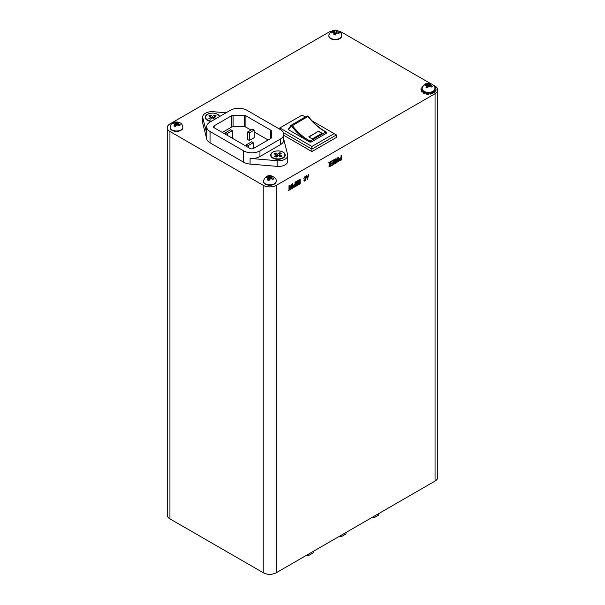 <?xml version="1.0" encoding="UTF-8"?>
<svg xmlns="http://www.w3.org/2000/svg" width="605" height="605" viewBox="0 0 605 605"><rect width="100%" height="100%" fill="white"/><g stroke="black" fill="none" stroke-linecap="round" stroke-linejoin="round"><path stroke-width="0.91" d="M273.762 158.117A6.942 4.008 0 0 0 281.045 158.51A6.942 4.008 0 0 0 284.894 154.918A6.942 4.008 0 0 0 282.142 151.726A6.942 4.008 0 0 0 274.859 151.333A6.942 4.008 0 0 0 271.01 154.918A6.942 4.008 0 0 0 273.762 158.117M284.887 155.152A6.942 4.008 180 0 1 284.894 155.394A6.942 4.008 180 0 1 282.981 158.155M219.388 116.644A6.942 4.008 0 0 0 217.407 114.292A6.942 4.008 0 0 0 209.837 113.422A6.942 4.008 0 0 0 205.549 117.128A6.942 4.008 0 0 0 207.583 119.964A6.942 4.008 0 0 0 211.659 121.106M272.795 152.135A7.29 4.212 0 0 0 272.795 158.087A7.29 4.212 0 0 0 283.11 158.087L283.11 158.087A7.29 4.212 0 0 0 283.11 152.135A7.29 4.212 0 0 0 272.795 152.135M272.923 158.155A6.942 4.008 180 0 1 271.01 155.394A6.942 4.008 180 0 1 271.025 155.152M219.645 116.493A7.29 4.212 0 0 0 214.609 113.286A7.29 4.212 0 0 0 207.341 114.337A7.29 4.212 0 0 0 207.341 120.289A7.29 4.212 0 0 0 211.069 121.446M207.462 120.365A6.942 4.008 180 0 1 205.549 117.597A6.942 4.008 180 0 1 205.564 117.362M283.798 139.505L287.655 154.646A9.256 5.347 180 0 1 287.753 155.424L287.753 161.089A9.256 5.347 180 0 1 285.046 164.87A9.256 5.347 180 0 1 277.151 166.375L250.084 164.076A11.571 6.678 180 0 1 243.588 162.193L210.041 142.825A11.571 6.678 180 0 1 206.774 139.074L202.788 123.45A9.256 5.347 180 0 1 202.69 122.671L202.69 116.999A9.256 5.347 180 0 1 213.3 111.713L226.051 112.795M287.753 155.424A9.256 5.347 180 0 1 285.046 159.198A9.256 5.347 180 0 1 277.151 160.711L250.084 158.412A11.571 6.678 180 0 0 259.953 156.529L280.41 144.716L280.41 139.044A11.571 6.678 0 0 0 283.798 134.325A11.571 6.678 0 0 0 280.41 129.599L246.863 110.231A11.571 6.678 0 0 0 230.497 110.231L210.041 122.036A11.571 6.678 0 0 0 206.653 126.763A11.571 6.678 0 0 0 210.041 131.489L243.588 150.857A11.571 6.678 0 0 0 259.953 150.857L280.41 139.044M426.812 92.61L426.502 94.1A7.525 4.341 180 0 0 428.574 94.259L428.559 92.739A6.368 3.675 180 0 1 426.812 92.61A6.368 3.675 180 0 1 425.731 92.376A6.368 3.675 180 0 1 425.375 92.263A6.368 3.675 180 0 1 423.969 91.642A6.368 3.675 180 0 1 423.024 90.931A6.368 3.675 180 0 1 422.351 89.986A6.368 3.675 180 0 1 422.146 89.101A6.368 3.675 180 0 1 422.146 89.064A6.368 3.675 180 0 1 422.154 88.874M430.208 83.558L429.406 83.369L428.385 84.216A0.696 0.401 180 0 1 427.455 84.397L425.391 84.178L424.612 85.101L426.646 85.358A0.696 0.401 180 0 1 426.971 85.895L426.003 87.422L427.606 87.869L428.635 86.364A0.696 0.401 180 0 1 429.558 86.175L431.63 87.067L432.401 86.144L430.367 85.214A0.696 0.401 180 0 1 430.049 84.677L431.01 83.823L430.208 83.558M423.969 91.642L423.145 92.111L423.145 92.966A7.525 4.341 180 0 0 424.801 93.699L425.716 92.769A5.672 3.275 0 0 0 426.344 92.943A5.672 3.275 0 0 0 426.623 93.004M271.259 176.002L270.443 175.843L269.535 176.713A0.696 0.401 180 0 1 268.628 176.932L266.51 176.781L265.829 177.734L267.917 177.923A0.696 0.401 180 0 1 268.295 178.445L267.455 180.003L269.104 180.396L270.004 178.853A0.696 0.401 180 0 1 270.911 178.634L273.036 179.451L273.717 178.505L271.622 177.651A0.696 0.401 180 0 1 271.244 177.121L272.084 176.236L271.259 176.002M276.13 181.371A6.368 3.675 180 0 1 276.137 181.56A6.368 3.675 180 0 1 267.334 184.956A6.368 3.675 180 0 1 263.409 181.56A6.368 3.675 180 0 1 263.417 181.371M174.641 126.211L175.427 126.49L176.539 125.008A0.696 0.401 180 0 1 177.477 124.842L179.504 125.787L180.343 124.88L178.362 123.904A0.696 0.401 180 0 1 178.074 123.359L179.125 122.528L178.346 122.24L177.56 122.036L176.448 122.853A0.696 0.401 180 0 1 175.503 123.012L173.484 122.739L172.637 123.647L174.626 123.957A0.696 0.401 180 0 1 174.905 124.501L173.862 125.999L174.641 126.211M182.846 127.519A6.368 3.675 180 0 1 182.854 127.708A6.368 3.675 180 0 1 173.469 130.945A6.368 3.675 180 0 1 170.126 127.708A6.368 3.675 180 0 1 170.134 127.519M339.102 32.867L339.208 32.398L336.955 31.876A0.696 0.401 180 0 1 336.357 31.422L336.607 30.454L334.845 30.318L334.52 31.286A0.696 0.401 180 0 1 333.741 31.634L331.479 31.823L331.358 32.292L331.253 32.844L333.506 32.693A0.696 0.401 180 0 1 334.104 33.146L333.847 34.788L335.616 34.916L335.941 33.283A0.696 0.401 180 0 1 336.72 32.935L338.981 33.411L339.102 32.867M341.583 35.877A6.368 3.675 180 0 1 341.591 36.066A6.368 3.675 180 0 1 341.545 36.534A6.368 3.675 180 0 1 334.822 39.733A6.368 3.675 180 0 1 328.863 36.066A6.368 3.675 180 0 1 328.87 35.877M331.691 31.127A9.256 5.347 0 0 0 328.681 32.284L169.945 123.927A9.256 5.347 0 0 0 167.237 127.708L167.237 515.082A9.256 5.347 0 0 0 169.945 518.863L263.228 572.716A9.256 5.347 0 0 0 276.319 572.716L435.055 481.073A9.256 5.347 0 0 0 437.763 477.292L437.763 89.918A9.256 5.347 0 0 0 435.055 86.137L433.467 85.222M430.503 83.513L341.772 32.284A9.256 5.347 0 0 0 338.77 31.127M167.237 127.708A9.256 5.347 0 0 0 169.945 131.489L263.228 185.342A9.256 5.347 0 0 0 276.319 185.342L435.055 93.699A9.256 5.347 0 0 0 437.763 89.918M432 92.497A5.672 3.275 0 0 0 432.484 92.247L433.785 93.011A7.525 4.341 180 0 0 435.055 92.058L435.055 91.204L434.05 90.879A6.368 3.675 180 0 1 432.976 91.688L433.785 92.164L433.785 93.011M432.976 91.688A6.368 3.675 180 0 1 431.736 92.232L432.325 93.662A7.525 4.341 180 0 1 430.397 94.123L429.936 93.087A5.672 3.275 0 0 1 428.567 93.193M422.351 89.986L421.224 90.16L421.224 91.007A7.525 4.341 180 0 0 422.025 92.119L423.621 91.574A5.672 3.275 0 0 0 423.802 91.741M420.989 89.88A7.525 4.341 180 0 0 420.989 89.918A7.525 4.341 180 0 0 420.989 89.956L422.328 89.948M422.419 87.075L421.965 86.931L422.214 87.861M434.874 88.965L435.789 88.822L435.789 87.975L434.836 88.118M436.031 89.101L436.031 89.88A7.525 4.341 180 0 1 436.031 89.918A7.525 4.341 180 0 1 435.759 91.075L434.11 90.81M283.798 135.331L311.908 151.568L336.456 137.395L336.456 134.938L312.104 120.879M289.485 189.524L289.485 185.349L289.001 185.629L289.001 189.804L288.154 190.741L290.271 189.516L290.271 189.07L289.319 189.425L289.319 185.44M292.427 188.268L292.918 187.989L292.593 183.814L291.096 184.676L290.786 185.826L290.786 189.221L291.27 188.941L291.27 185.546L292.283 184.419L292.427 188.268M293.644 187.24L295.505 186.499L295.505 181.871L295.021 182.15L295.021 184.124L293.644 185.243L293.644 187.24M296.049 181.56L296.049 186.181L296.533 185.901L296.533 182.438L297.607 185.281L298.197 184.941L298.197 180.32L297.713 180.6L297.713 184.064L296.624 181.228L296.049 181.56M297.713 184.064L296.518 181.288M299.271 180.214L299.271 184.321L300.193 183.784L300.193 179.118L299.271 180.214M304.224 177.167L303.831 178.838L304.905 176.94L305.623 178.256L304.882 180.63L304.307 179.798L303.854 180.063L304.262 181.175L305.54 180.373L306.092 177.938L305.578 176.388L304.224 177.167M308.845 174.164L308.066 175.972L307.166 176.494L306.871 175.306L306.38 175.594L307.408 179.625L308.845 174.164M329.165 166.685L331.048 165.974L331.048 161.346L330.564 161.633L330.564 163.766L329.99 164.099L329.294 162.367L328.795 162.647L329.536 164.424L328.901 165.959L329.165 166.685M331.737 163.63L333.136 162.828L333.136 164.326L331.616 165.649L333.62 164.492L333.62 159.864L331.51 161.081L331.51 161.535L333.136 160.597L333.136 162.374L331.737 163.63M336.093 163.063L336.501 162.828L336.055 158.465L335.23 162.397L334.86 159.153L334.452 159.387L333.998 164.273L334.671 160.915L335.026 163.683L335.473 163.418L335.783 160.272L336.093 163.063M336.728 160.393L337.182 162.125L338.558 161.331L339.012 159.077L338.558 157.323L337.182 158.117L336.728 160.393M339.67 160.665L341.53 159.924L341.53 155.296L341.046 155.576L341.046 157.55L339.67 158.676L339.67 160.665M331.555 32.761L331.479 31.823M336.1 33.071L335.072 32.995L334.822 34.145A0.998 0.575 180 0 1 334.27 34.591M335.072 32.995L334.845 30.318M177.855 124.804L177.56 122.036M173.522 123.677L173.484 122.739M175.684 126.067A0.998 0.575 180 0 1 175.359 126.006L175.17 125.946M266.555 177.696L266.51 176.781M269.338 179.912A0.998 0.575 180 0 1 268.529 179.935M271.191 177.25L271.04 178.664L270.533 178.611M270.586 178.543L270.443 175.843M435.789 87.975A7.525 4.341 180 0 0 434.987 86.863L434.571 87.007M436.031 89.918L436.031 89.064A7.525 4.341 180 0 0 436.031 89.026L434.874 89.033A6.368 3.675 180 0 1 434.874 89.064A6.368 3.675 180 0 1 434.64 90.047L435.759 90.221L435.759 91.075M429.936 92.648L429.936 93.087M431.736 92.232A6.368 3.675 180 0 1 430.11 92.626L430.397 94.123M425.716 92.368L425.716 92.769M424.801 93.699L425.375 92.263M422.025 92.119L422.025 91.272L423.024 90.931M420.989 89.956L420.989 89.101L422.146 89.101M422.184 88.058L421.254 87.906A7.525 4.341 180 0 0 420.989 89.064A7.525 4.341 180 0 0 420.989 89.101M422.025 91.272A7.525 4.341 180 0 1 421.224 90.16M424.801 92.845A7.525 4.341 180 0 1 423.145 92.111M428.574 93.412A7.525 4.341 180 0 1 426.502 93.253M432.325 92.807A7.525 4.341 180 0 1 430.397 93.268M435.055 91.204A7.525 4.341 180 0 1 433.785 92.164M436.031 89.064A7.525 4.341 180 0 1 435.759 90.221M421.965 86.931A7.525 4.341 180 0 1 422.789 86.243M427.848 87.445A0.998 0.575 180 0 1 427.319 87.392L427.213 87.362M429.535 86.076L429.406 83.369M425.428 85.093L425.391 84.178M430.11 92.626A6.368 3.675 180 0 1 428.559 92.739M434.64 90.047A6.368 3.675 180 0 1 434.05 90.879M434.866 88.874A6.368 3.675 180 0 1 434.874 89.033L434.874 88.685A6.368 3.675 180 0 1 425.731 91.998A6.368 3.675 180 0 1 422.146 88.685L422.146 89.064M206.774 139.074L206.774 133.403L202.788 117.778A9.256 5.347 180 0 1 202.69 116.999M206.774 133.403A11.571 6.678 180 0 1 206.653 132.434L206.653 126.763M283.798 134.325L283.798 139.989A11.571 6.678 180 0 1 280.41 144.716M270.73 138.492A2.314 1.339 0 0 0 271.411 137.547L271.411 131.096A2.314 1.339 0 0 0 270.73 130.151L245.902 115.82A2.314 1.339 0 0 0 244.269 115.426L233.091 115.426A2.314 1.339 0 0 0 231.458 115.82L214.132 125.817A2.314 1.339 0 0 0 213.452 126.763A2.314 1.339 0 0 0 214.132 127.708L250.13 148.497A2.314 1.339 0 0 0 253.404 148.497L270.73 138.492L270.73 130.151M271.411 137.547L271.411 131.096M268.136 139.989L254.221 131.958M250.954 130.067L245.902 127.156A2.314 1.339 0 0 0 244.269 126.763L233.091 126.763A2.314 1.339 0 0 0 231.458 127.156L222.315 132.434M213.807 117.506L212.824 118.073M212.166 118.073L211.183 117.506M213.807 118.64L213.807 117.128L216.098 115.805L214.783 115.048L212.491 116.372L210.207 115.048L208.891 115.805L211.183 117.128L208.891 118.451L210.207 119.208L212.491 117.884L212.491 116.372M214.783 116.561L214.783 115.048M210.207 116.561L210.207 115.048M211.183 118.64L211.183 117.128M212.491 117.884L214.783 119.208L216.098 118.451L213.807 117.128M279.253 154.933L278.232 155.712M277.672 156.014L276.659 155.568M279.253 154.812L281.204 153.322L279.729 152.679L277.771 154.169L275.192 153.042L274.073 153.897L276.659 155.024L274.7 156.513L276.175 157.156L278.134 155.666L280.712 156.793L281.832 155.946L279.253 154.812L279.253 156.158M279.729 154.449L279.729 152.679M277.771 155.939L277.771 154.169M275.192 154.381L275.192 153.042M276.659 156.793L276.659 155.024M247.679 131.958L247.679 139.521L249.313 140.466L254.221 137.63L254.221 130.067L252.588 129.122L247.679 131.958L249.313 132.903L254.221 130.067M227.42 133.493L232.328 130.657L230.694 129.712L225.778 132.548L227.42 133.493L227.42 135.376M225.778 134.431L225.778 132.548M232.328 138.212L232.328 130.657M249.313 140.466L249.313 132.903M253.215 148.596L253.215 142.712L251.574 141.767L246.666 144.603L248.3 145.548L253.215 142.712M248.3 147.439L248.3 145.548M246.666 146.493L246.666 144.603M309.836 142.054L288.555 129.765L288.487 129.16L288.555 129.765A16.199 9.355 -120 0 1 288.653 129.606L291.065 126.014L291.527 126.142A44.664 25.788 60 0 0 306.864 140.337A0.696 0.386 121.8 0 1 307.37 139.498L309.639 140.806A0.696 0.416 118.2 0 0 309.163 141.668A44.664 25.788 60 0 0 309.692 141.948L310.962 142.137L326.677 133.07A1.157 0.665 -120 0 0 325.913 132.034A1.157 0.665 -120 0 0 325.868 132.011A43.968 25.387 60 0 1 325.346 131.739L323.078 130.43A0.696 0.386 -58.2 0 1 323.425 130.393L323.425 130.393C317.996 127.005 312.944 122.323 308.27 116.364L308.217 116.508M318.616 131.149L308.8 136.813A43.968 25.387 -120 0 0 312.24 138.916L322.057 133.251A43.968 25.387 60 0 1 318.616 131.149L309.034 136.972M278.693 128.608L302.092 115.094L305.328 116.962M311.908 151.568L311.908 149.11L336.456 134.938M279.835 127.942L311.908 146.463L334.164 133.614M311.908 146.463L311.908 149.11L283.435 132.669M326.526 132.419L326.677 133.07L326.526 132.419M321.905 133.334L318.616 131.444M325.346 131.739A0.696 0.416 -61.8 0 1 325.694 131.701L323.425 130.393M308.353 554.225L308.353 555.685L313.261 552.849L313.261 551.389M308.353 555.685L307.083 554.951M341.076 535.327L341.076 536.794L345.992 533.958L345.992 532.491M341.076 536.794L339.813 536.06M373.807 516.428L373.807 517.895L378.715 515.059L378.715 513.592M373.807 517.895L372.544 517.162M339.503 160.575L340.449 160.552M340.282 160.454L341.364 159.826L341.364 155.394M341.046 157.996L339.647 159.493L339.995 160.121L341.046 159.758L341.046 157.996L339.995 158.843L339.995 160.121M337.015 162.034L338.392 161.24L338.845 158.986L338.392 157.224M338.271 157.844L337.303 158.215L337.303 161.512L338.271 161.142L338.535 159.349L338.271 157.844L337.469 158.306L337.469 161.603M336.077 162.881L336.501 162.828M335.004 163.501L335.828 160.249M334.013 164.076L334.716 160.892M335.23 162.397L334.716 159.236M336.342 162.73L335.904 158.548M331.737 163.441L333.136 162.828M331.51 161.346L333.136 160.597M331.616 165.46L333.453 164.394L333.453 159.962M329.007 166.587L330.012 166.572M329.99 164.099L329.188 162.427M329.846 166.481L330.89 165.876L330.89 161.444M330.564 164.212L329.211 165.589L329.559 166.148L330.564 165.808L330.564 164.212L329.536 165.021L329.559 166.148M307.37 179.458L308.641 174.285M307.166 176.494L306.75 175.382M304.103 181.084L305.374 180.275L306.092 177.938M305.933 177.847L305.419 176.289M304.141 179.708L304.549 180.676M303.846 178.641L304.391 177.242L305.275 176.917M299.982 183.345L300.035 179.216M299.271 184.132L300.035 183.323M297.547 185.13L298.031 184.85L298.031 180.411M296.049 185.992L296.367 182.347M293.478 187.142L294.423 187.119M294.257 187.028L295.338 186.4L295.338 181.969M295.021 184.57L293.803 185.319L293.622 186.068L293.97 186.695L295.021 186.325L295.021 184.57L293.97 185.41L293.97 186.695M292.427 188.079L292.918 187.989M290.786 189.032L291.262 184.82L292.283 184.419M292.752 187.898L292.918 184.601M292.752 184.502L292.427 183.716M288.154 190.552L290.105 189.161M288.721 128.797A0.696 0.544 33.9 0 0 288.57 128.933L290.982 125.348A0.696 0.544 33.9 0 1 291.134 125.205A1.157 0.665 60 0 1 291.27 125.076A1.157 0.665 60 0 1 291.844 125.137A1.157 0.665 60 0 1 292.276 125.522A43.968 25.387 -120 0 0 307.37 139.498M291.527 126.142L307.983 116.455A1.157 0.665 -120 0 0 307.552 116.069A1.157 0.665 -120 0 0 306.977 116.009A1.157 0.665 -120 0 0 306.841 116.137M309.639 140.806A43.968 25.387 -120 0 0 310.161 141.078A1.157 0.665 60 0 1 310.206 141.101A1.157 0.665 60 0 1 310.962 142.137M309.692 141.948A0.696 0.424 117.3 0 1 310.161 141.078L325.868 132.011A0.696 0.424 -62.7 0 1 326.216 131.973L325.694 131.701M277.151 166.375L277.151 160.711M426.306 85.267A2.201 1.27 0 0 0 426.805 86.091M428.544 84.019A2.201 1.27 0 0 0 427.115 84.307M267.334 184.578A6.368 3.675 180 0 1 263.409 181.182C264.975 176.6 267.697 174.86 271.577 175.957C275.124 177.492 276.644 179.231 276.137 181.182A6.368 3.675 180 0 1 267.334 184.578M267.576 177.84A2.201 1.27 0 0 0 268.151 178.641M269.679 176.516A2.201 1.27 0 0 0 268.28 176.849M182.854 127.708L182.854 127.33A6.368 3.675 180 0 1 173.469 130.567A6.368 3.675 180 0 1 170.126 127.33L170.126 127.708M178.687 124.002A2.201 1.27 0 0 0 178.256 123.17M176.357 125.197A2.201 1.27 0 0 0 177.809 124.948M341.591 36.066L341.591 35.687A6.368 3.675 180 0 1 341.545 36.156A6.368 3.675 180 0 1 334.822 39.355A6.368 3.675 180 0 1 328.863 35.687L328.863 36.066M334.565 31.074A2.201 1.27 0 0 0 333.37 31.604M337.325 31.899A2.201 1.27 0 0 0 336.403 31.21M263.228 572.716L263.228 185.342M169.945 518.863L169.945 131.489M276.319 572.716L276.319 185.342M435.055 481.073L435.055 93.699M335.896 33.494A2.201 1.27 0 0 0 337.091 32.957M333.136 32.67A2.201 1.27 0 0 0 334.058 33.358M333.726 32.73L333.741 31.634M334.822 34.145L334.52 31.286M336.183 33.025L336.35 31.475L336.183 33.025M336.94 32.95L336.955 31.876M334.278 34.788L334.104 33.146M174.3 123.851A2.201 1.27 0 0 0 174.732 124.69M176.622 122.664A2.201 1.27 0 0 0 175.178 122.913M178.301 125.122L178.362 123.904M175.079 126.354L174.905 124.501M175.359 126.006L175.503 123.012M176.637 124.925L176.448 122.853M271.97 177.726A2.201 1.27 0 0 0 271.388 176.925M269.86 179.05A2.201 1.27 0 0 0 271.259 178.717M268.469 180.207L268.295 178.445M268.514 179.829L268.628 176.932M269.777 179.178L269.535 176.713M271.577 178.8L271.622 177.651M430.314 86.402L430.367 85.214M427.319 87.392L427.455 84.397M428.59 86.417L428.385 84.216M427.138 87.71L426.971 85.895M428.469 86.553A2.201 1.27 0 0 0 429.898 86.273M430.707 85.313A2.201 1.27 0 0 0 430.208 84.488M259.953 150.857L259.953 156.529M202.788 123.45L202.788 117.778M210.041 131.489L210.041 142.825M250.084 164.076L250.084 158.412M243.588 162.193L243.588 150.857M245.902 127.156L245.902 115.82M244.269 126.763L244.269 115.426M233.091 126.763L233.091 115.426M231.458 127.156L231.458 115.82M214.132 127.708L214.132 125.817M323.078 130.43A43.968 25.387 60 0 1 307.983 116.455L306.977 116.009L290.982 125.348A0.696 0.544 33.9 0 0 291.065 126.014M288.335 129.304L288.57 128.933A0.696 0.544 33.9 0 0 288.653 129.606M284.894 154.918L284.894 155.394M433.467 481.988L430.503 483.697M434.874 88.685C435.328 86.787 433.898 85.071 430.594 83.535C426.064 82.582 423.243 84.299 422.146 88.685M263.409 181.56L263.409 181.182M182.854 127.33C182.642 124.759 181.281 123.057 178.778 122.233L175.306 121.983C172.138 122.573 170.413 124.358 170.126 127.33M341.591 35.687C342.498 32.209 335.941 29.615 335.246 30.25C332.931 29.826 330.844 31.278 328.984 34.621L328.863 35.687M273.309 573.873L269.792 574.75L266.23 573.873M334.111 33.071L334.293 34.795M177.991 123.526L177.84 124.955M174.989 124.282L175.216 126.407M276.137 181.56L276.137 181.182M268.348 178.263L268.56 180.237M420.989 89.918L420.989 89.064M429.981 84.829L429.83 86.25M427.039 85.698L427.259 87.748M205.549 117.128L205.549 117.597M271.01 154.918L271.01 155.394M326.851 132.714L326.216 131.973"/></g></svg>

